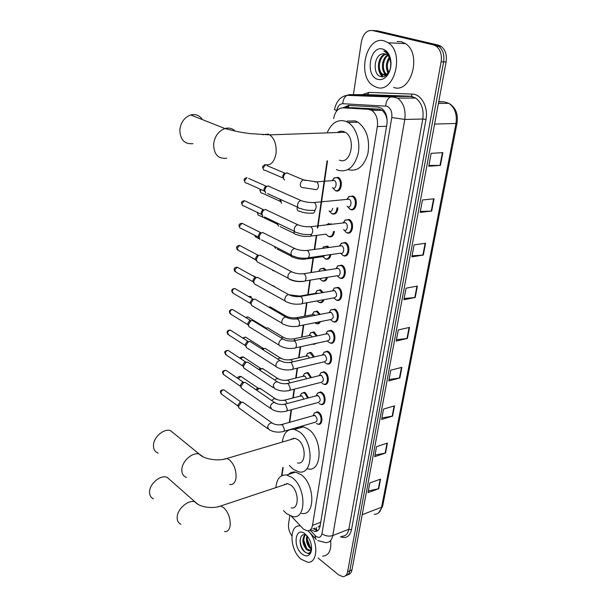 <?xml version="1.0" encoding="UTF-8"?>
<svg xmlns="http://www.w3.org/2000/svg" width="607" height="607" viewBox="0 0 607 607"><rect width="100%" height="100%" fill="white"/><g stroke="black" fill="none" stroke-linecap="round" stroke-linejoin="round"><path stroke-width="0.91" d="M301.413 393.419L304.357 392.281L305.442 392.775L308.553 397.873M304.388 373.624L307.453 372.501L308.417 372.941L311.452 377.577M307.415 353.471L310.609 352.371L311.437 352.75L314.373 356.901M310.496 332.947L313.819 331.87L317.317 335.838M313.644 312.051L317.097 311.004L320.276 314.38M323.994 299.661C323.053 302.172 321.551 303.128 319.487 302.529L318.88 302.24M316.854 290.761L320.435 289.751L323.235 292.498M327.461 277.323C326.574 280.449 324.942 281.663 322.56 280.973L321.953 280.669M320.124 269.068L323.835 268.104L326.179 270.198M330.929 254.568C330.14 258.309 328.395 259.788 325.686 259.022L322.947 256.776M323.463 246.973L327.302 246.047L329.085 247.451M337.917 207.822C337.431 212.67 335.534 214.696 332.226 213.907L332.12 213.854M333.911 178.086L338.099 177.327C343.812 179.976 341.346 193.489 335.701 190.742L335.428 190.613M317.514 393.124L320.663 391.902L321.756 392.403C326.574 395.157 325.982 406.06 321.126 404.467L319.077 403.518M320.686 372.91L323.979 371.712L324.942 372.144C329.905 374.868 329.138 386.12 324.138 384.368L323.501 384.117M323.926 352.326L327.355 351.15L328.175 351.521C333.296 354.207 332.355 365.816 327.203 363.889L326.574 363.631M327.234 331.354L330.807 330.208L331.475 330.512C336.748 333.16 335.618 345.148 330.322 343.038L329.692 342.765M314.396 412.972L317.408 411.743L318.637 412.297C323.311 415.074 322.871 425.651 318.159 424.217L317.514 423.997M330.603 309.987L334.836 309.107C340.277 311.717 338.934 324.1 333.501 321.801L332.871 321.505M334.04 288.219L338.258 287.308C343.865 289.858 342.302 302.665 336.733 300.162L336.096 299.85M337.553 266.033L341.749 265.084C347.53 267.588 345.732 280.829 340.019 278.105L339.389 277.778M341.134 243.407L345.307 242.443C351.271 244.879 349.222 258.574 343.372 255.638L342.735 255.289M344.791 220.349L349.063 219.415C355.08 221.987 352.713 235.812 346.825 232.747L346.794 232.731M348.532 196.827L352.933 195.962C358.874 198.656 356.332 212.382 350.482 209.468L350.277 209.377M337.742 300.382L337.226 300.086M291.428 516.329L303.508 529.129L307.119 530.784C309.965 530.928 311.763 529.129 312.506 525.374L377.342 126.567C378.146 119.245 376.302 113.873 371.803 110.451L368.35 109.306L342.856 107.841C338.038 108.114 334.965 111.688 333.63 118.555M386.788 117.06L384.519 112.993L382.144 110.292L378.943 109.154L352.515 107.72M286.436 484.105L286.504 483.627M293.098 438.876L293.211 438.216M320.101 525.351L318.091 527.111L320.2 525.427M386.067 116.036L387.152 120.042M327.514 160.84L317.818 227.906M316.748 235.341L314.707 249.409M313.47 257.975L311.368 272.505M310.26 280.191L308.166 294.645M306.998 302.741L305.071 316.057M303.788 324.942L302.036 337.082M300.64 346.726L299.046 357.728M297.544 368.108L296.117 377.994M294.509 389.095L293.242 397.904M291.535 409.695L289.714 422.29M283.181 467.466L282.005 475.569M313.083 364.435L310.913 364.951M316.945 343.167L313.508 344.465M320.511 321.596C319.548 323.493 318.205 324.191 316.475 323.69L314.707 322.757M334.411 231.404C333.751 235.744 331.908 237.489 328.873 236.647L328.827 236.631M336.012 321.649L335.223 321.467M311.042 529.82L314.699 531.474C317.544 531.603 319.343 529.812 320.094 526.102L386.902 124.223C387.721 116.954 385.893 111.612 381.401 108.198L377.888 107.037L348.486 105.436L342.97 107.841M317.764 530.609L312.901 528.583M291.83 535.882C289.213 532.036 288.128 528.014 288.575 523.818L289.797 515.715M353.403 94.631L361.377 41.837C363.123 33.833 366.795 30.054 372.395 30.502L433.428 44.91L436.304 46.238C440.47 49.713 442.078 54.903 441.122 61.815L347.621 571.741C346.931 574.966 345.315 576.597 342.78 576.65L338.486 574.799L318.068 557.992M372.751 30.525L377.387 30.798L438.436 45.146L441.312 46.473C445.47 49.933 447.071 55.1 446.107 61.967L351.984 569.867L349.807 570.8C349.2 573.714 347.796 575.337 345.588 575.679C347.796 575.337 349.2 573.714 349.807 570.8L443.618 61.891L349.807 570.8L347.621 571.741M438.436 45.146L435.94 45.032L438.815 46.352C442.981 49.827 444.582 55.002 443.618 61.891C444.582 55.002 442.981 49.827 438.815 46.352L435.94 45.032L374.898 30.646L435.94 45.032L433.428 44.91M345.55 107.803L349.64 105.497M442.852 152.645L431.152 153.328L428.754 166.227L440.416 165.407L442.852 152.645M428.899 165.445L440.416 165.407M434.043 198.793L422.472 199.976L420.158 212.397L431.698 211.077L434.043 198.793M420.332 211.464L431.698 211.077M425.568 243.24L414.111 244.894L411.88 256.86L423.307 255.084L425.568 243.24M412.085 255.79L423.307 255.084M417.388 286.087L406.053 288.181L403.905 299.714L415.211 297.513L417.388 286.087M404.133 298.515L415.211 297.513M380.559 479.105L369.807 482.952L368.001 492.641L378.73 488.718L380.559 479.105M368.32 490.926L378.73 488.718M387.433 443.095L376.56 446.638L374.694 456.669L385.536 453.034L387.433 443.095M374.997 455.038L385.536 453.034M394.535 405.855L383.556 409.08L381.621 419.452L392.577 416.136L394.535 405.855M381.909 417.912L392.577 416.136M401.887 367.318L390.787 370.194L388.791 380.93L399.861 377.964L401.887 367.318M389.057 379.496L399.861 377.964M409.505 327.423L398.283 329.92L396.212 341.051L407.403 338.448L409.505 327.423M396.462 339.723L407.403 338.448M351.984 569.867C351.377 572.773 349.973 574.397 347.765 574.738M310.336 533.181C318.827 544.578 316.975 563.463 307.673 562.226L301.231 559.297C289.486 550.246 288.651 524.084 300.298 525.95L300.404 525.966M330.64 540.647C331.505 550.496 328.819 555.671 322.575 556.164M305.268 534.835C302.787 539.57 303.462 544.327 307.286 549.107L310.526 550.496M304.805 534.744C301.838 539.312 302.369 544.213 306.406 549.456L308.955 550.853L311.581 549.153M307.461 536.269C306.846 540.769 307.961 544.585 310.799 547.719L311.611 548.379M306.892 535.579C305.753 540.313 306.77 544.471 309.927 548.068L311.566 549.198M306.801 535.473L305.852 535.025C298.932 532.119 298.265 546.292 304.16 551.376C307.499 554.176 309.896 553.781 311.361 550.192L311.573 549.35M302.074 554.024C292.24 546.399 295.419 525.601 305.268 534.008L308.181 537.271C311.247 542.271 312.233 547.104 311.133 551.778C309.327 556.338 306.307 557.082 302.074 554.024M307.225 538.986L310.139 547.006M303.705 540.192L306.71 548.493M300.093 539.737C300.359 545.177 302.172 549.418 305.518 552.453M308.394 553.789L310.526 553.273M170.332 480.19L167.077 477.322C160.847 474.545 149.944 483.278 149.595 491.45C149.39 495.077 150.665 497.535 153.396 498.817M291.254 507.892C299.334 509.705 299.107 490.873 290.912 485.198L287.695 483.688L283.613 485.046M275.904 487.611C276.754 478.695 280.351 474.499 286.694 475.008L292.058 477.519C306.194 487.155 306.656 519.66 292.809 516.618L286.648 513.727L283.522 510.631M288.469 474.431C290.434 472.443 292.809 471.669 295.594 472.117L300.973 474.591C315.139 484.105 315.526 516.382 301.633 513.416M284.729 484.674L284.759 484.151M286.709 484.014L286.77 483.62M174.566 433.937L170.453 430.583C163.973 428.352 153.859 436.828 153.48 444.916C153.283 449.119 154.831 451.858 158.146 453.126M297.445 462.929C306.186 465.319 306.497 445.151 297.726 439.567L295.017 438.307L290.381 439.673M282.331 442.055C283.59 432.783 287.627 428.588 294.448 429.475L298.925 431.562C314.047 441.031 313.576 475.835 298.621 471.798L293.28 469.317L289.387 465.493M295.404 429.202C297.658 426.994 300.351 426.213 303.485 426.873L307.977 428.921C323.129 438.277 322.583 472.83 307.574 468.885M291.292 439.407L291.345 438.891M293.386 438.785L293.5 438.186M202.389 119.602C199.528 115.345 195.636 113.797 190.704 114.966C184.513 117.265 180.886 122.166 179.824 129.67C180.112 139.754 184.49 144.413 192.965 143.647M339.48 160.134C350.77 165.377 356.537 138.259 345.193 132.25L343.744 131.567C341.529 130.831 339.412 131.15 337.386 132.523M327.461 132.121C331.71 122.895 337.659 119.238 345.307 121.142L348.046 122.439C356.165 127.295 360.801 141.901 358.047 154.148C354.131 167.327 347.439 172.691 337.97 170.241L336.407 169.505M347.128 121.097L355.209 120.899L357.955 122.182C366.689 128.95 370.02 139.375 367.941 153.465C364.063 166.515 357.394 171.91 347.94 169.641M340.14 131.696L340.368 131.271M313.068 415.727L315.223 415.636C317.764 419.073 317.681 421.311 314.95 422.351L283.742 431.319M313.273 415.309L314.403 412.965L316.824 412.297L317.977 412.821C322.363 415.431 321.945 425.348 317.529 424.005L316.308 423.451M267.801 428.739L238.915 407.942L238.597 406.212L241.282 402.494L242.883 402.229L244.105 403.094M238.65 407.297L237.974 404.983L239.909 402.297L241.449 402.236M316.164 395.863L318.318 395.741C320.913 399.239 320.8 401.508 317.954 402.54L286.61 411.022M316.338 395.544L317.56 393.078L320.064 392.456L321.095 392.926C325.61 395.506 325.048 405.734 320.496 404.239M270.563 408.428L241.358 388.169L240.994 386.34L243.559 382.66L245.205 382.334L246.525 383.237M241.047 387.448L240.357 385.142L242.208 382.493L243.733 382.349M319.32 375.627L321.475 375.483C324.123 379.049 323.971 381.34 321.02 382.372L289.531 390.354M319.449 375.422L320.769 372.835L323.364 372.258L324.267 372.668C328.918 375.217 328.205 385.771 323.516 384.125L321.938 383.229M273.37 387.736L243.847 368.054L243.43 366.104L245.873 362.478L247.565 362.083L248.991 363.024M243.483 367.25L242.785 364.944L244.538 362.333L246.055 362.106M322.537 355.027L324.684 354.852C327.385 358.487 327.203 360.808 324.13 361.825L292.506 369.299M324.047 352.219L322.613 354.958L324.047 352.219L326.733 351.688L327.507 352.037C332.295 354.556 331.414 365.444 326.589 363.639L324.851 362.554M276.238 366.658L246.381 347.568L245.918 345.497L248.225 341.931L249.97 341.46L251.503 342.431M245.972 346.68L245.258 344.374L246.92 341.802L248.407 341.506M325.815 334.04L327.955 333.842C330.709 337.545 330.489 339.905 327.302 340.906L295.533 347.841M325.86 334.025L327.393 331.21L330.8 331.02C335.739 333.509 334.677 344.753 329.715 342.773L327.833 341.491M279.159 345.186L248.976 326.718L248.445 324.51L250.63 321.004L252.406 320.458L254.052 321.467M248.506 325.739L247.77 323.432L249.348 320.906L250.797 320.526M329.161 312.658L331.285 312.438C334.093 316.217 333.842 318.599 330.527 319.593L298.606 325.982M329.184 312.651L330.815 309.813L334.154 309.616C339.245 312.066 337.993 323.683 332.894 321.52L330.876 320.018M282.141 323.303L251.617 305.48L251.017 303.136L253.081 299.699L254.887 299.076L256.655 300.101M251.078 304.411L250.334 302.096L251.822 299.623L253.225 299.175M332.727 290.745L334.305 288.006L332.568 290.867L334.685 290.632C337.538 294.486 337.249 296.899 333.82 297.878L301.747 303.697M334.305 288.006L337.568 287.809C342.826 290.214 341.362 302.218 336.134 299.866L333.994 298.143M285.176 301.004L254.325 283.848L253.643 281.352L255.577 277.991L257.414 277.293L259.303 278.332M253.711 282.68L252.944 280.366L254.341 277.938L255.691 277.437M336.058 268.658L338.145 268.408C341.392 269.827 340.383 277.293 337.166 275.745L304.942 280.98M336.02 268.666L337.864 265.783L341.058 265.585C346.476 267.937 344.791 280.351 339.434 277.801L337.188 275.844M288.279 278.272L257.08 261.814L256.321 259.166L258.134 255.873L259.986 255.092L261.989 256.154M256.389 260.54L255.608 258.218L256.913 255.851L258.203 255.289M339.609 246.025L341.673 245.759C345.019 247.148 343.873 254.864 340.58 253.195L308.189 257.816M339.548 246.032L341.506 243.134L344.609 242.937C350.193 245.228 348.274 258.074 342.796 255.312L340.519 253.202M259.902 239.363L259.045 236.548L260.744 233.331L262.603 232.473L264.728 233.543M259.113 237.99L258.316 235.653L259.546 233.338L260.851 232.724M343.16 222.913L345.231 220.038L343.471 222.777L345.33 222.701C348.706 224.135 347.409 231.935 344.093 230.22M345.231 220.038L348.35 219.909C353.987 222.314 351.772 235.281 346.256 232.405L343.615 229.552M262.785 216.479L261.822 213.497L263.408 210.363L265.365 209.415L267.52 210.485M261.898 215.007L261.086 212.655L262.224 210.394L263.635 209.711M346.855 199.324L349.033 196.486L347.204 199.225L349.093 199.202C352.432 200.705 351.036 208.451 347.735 206.828M349.033 196.486L352.197 196.44C357.766 198.967 355.399 211.843 349.905 209.112L347.143 206.092M265.729 193.147L264.652 189.999L266.139 186.941L268.226 185.894L270.358 186.979M264.743 191.577L263.901 189.202L264.971 187.002L266.306 186.266L248.665 178.435M300.017 396.136L302.051 396.045L303.834 399.118M256.776 390.271L259.219 388.412L261.344 389.201M300.268 395.688L301.459 393.382L303.766 392.82L304.79 393.29L307.711 398.093M255.888 389.664L257.209 388.472L258.643 388.374M302.961 376.325L304.995 376.211L306.679 378.753M259.606 370.035L261.769 368.57L263.893 369.39M303.174 375.976L304.464 373.555L306.854 373.039L307.757 373.449L310.594 377.789M258.719 369.451L261.063 368.548M305.966 356.15L307.992 356.021L309.517 358.016M262.535 349.435L265.069 348.335L266.496 349.23M306.14 355.907L307.521 353.373L309.987 352.895L313.508 357.098M261.693 348.904L263.521 348.365M309.024 335.61L310.64 335.276L312.332 336.9M265.608 328.486L267.611 327.772L269.136 328.698M309.16 335.466L310.647 332.826L313.189 332.393L316.437 336.028M315.777 343.418L312.635 344.108M265.396 327.841L266.01 327.833M312.142 314.699L313.827 314.373L315.094 315.382M268.84 307.188L270.191 306.846L271.822 307.795M312.226 314.684L313.834 311.892L316.452 311.52L319.373 314.555M319.479 321.801C318.569 323.326 317.362 323.865 315.868 323.417M315.329 293.393L317.719 293.469M272.816 285.533L274.561 286.504M315.382 293.386L317.089 290.571L319.775 290.26L322.309 292.665M323.015 299.835C322.105 301.99 320.724 302.794 318.895 302.24L317.082 300.913M321.581 278.279L319.669 278.666M318.698 271.359L320.413 268.855L323.159 268.598L325.215 270.35M326.513 277.475C325.64 280.252 324.13 281.314 321.968 280.677L319.912 278.962M274.068 270.98L272.596 270.434L272.019 269.546M325.458 255.35L322.856 256.632L307.362 258.855M322.37 248.369L323.804 246.73L326.612 246.541L328.053 247.595M329.996 254.705C329.214 258.096 327.583 259.424 325.102 258.703M275.502 248.483L274.652 246.548M274.751 247.201L274.129 246.283M327.264 224.18L331.414 223.907M333.478 231.517C332.826 235.508 331.096 237.109 328.296 236.32L326.073 234.181L310.541 236.108M278.469 226.115L277.543 223.224M277.634 224.742L276.762 222.845M332.636 208.36C332.226 210.796 331.172 211.79 329.464 211.335M336.984 207.92C336.506 212.42 334.73 214.301 331.657 213.558L329.115 210.857M280.571 201.865L279.759 199.111M281.504 203.322L280.631 199.506M332.196 180.537L334.411 177.768L332.492 180.469L334.252 180.484C337.462 181.963 336.111 189.589 332.924 188.056M284.592 180.089C282.945 178.314 283.067 176.212 284.964 173.784L286.982 172.798L288.978 173.792M334.411 177.768L337.363 177.79C342.72 180.271 340.413 192.95 335.117 190.378L332.461 187.517M283.568 178.549L282.665 176.091L283.75 173.89L285.002 173.2L267.072 165.673M384.064 40.836L388.26 42.778C405.097 53.333 393.951 94.032 376.636 87.34L373.464 85.875C356.696 76.603 365.869 35.487 384.064 40.836M397.077 41.481L401.288 41.686L405.484 43.598C422.305 53.985 411 94.024 393.67 87.438M386.128 54.19C378.92 56.223 377.091 70.587 382.66 74.145L384.079 74.858L388.313 73.925M385.657 54C378.108 55.442 375.885 70.45 381.644 74.13L383.063 74.843C385.111 75.405 386.993 74.6 388.708 72.445M387.979 55.503C382.418 59.395 381.879 71.148 386.682 74.221L386.773 74.282M387.524 55.085C381.515 58.583 380.68 71.004 385.68 74.206L386.257 74.562M389.724 58.067C386.894 63.029 386.598 67.749 388.844 72.218M389.299 57.248C385.756 62.741 385.43 67.961 388.328 72.923M390.847 62.263L390.438 68.128M384.208 53.712L382.903 53.818L385.225 53.864L386.993 54.683C389.337 56.428 390.642 59.236 390.908 63.105L390.976 63.932M382.903 53.818C373.7 54.683 372.508 74.403 380.422 76.467C382.789 77.264 385.028 76.619 387.129 74.532C389.626 71.785 390.908 68.113 390.976 63.492L388.495 54.395L385.877 51.641L383.738 50.965C388.002 53.173 390.4 57.217 390.908 63.105M377.911 79.365C364.815 76.444 369.61 45.13 382.759 49.053C387.858 50.859 390.612 55.616 391.014 63.333C390.931 68.728 389.406 73.106 386.431 76.482C383.799 79.183 380.953 80.147 377.911 79.365M390.377 67.612L390.422 68.189M386.454 67.938L387.881 73.401M382.509 68.204L384.853 74.987M384.868 75.018L385.513 75.852M378.533 68.439C379.018 72.089 380.354 74.873 382.554 76.801M387.903 72.294L388.207 73.052M383.958 72.309L385.286 74.911M385.377 75.04L385.832 75.64M379.99 72.316L383.002 76.77M384.747 111.718L384.519 112.993M328.607 223.748L328.675 223.33M316.315 527.475L316.626 530.548M316.725 530.7L317.029 531.079M348.979 105.656L348.152 107.773M320.724 522.286L312.506 525.374M353.403 107.705L342.856 107.841M378.943 109.154L368.35 109.306M386.56 126.286L377.342 126.567M310.002 530.063L315.868 536.216C318.956 538.25 320.982 537.445 321.945 533.788L391.773 117.523C392.312 111.756 390.665 107.978 386.834 106.195L342.773 103.721C339.601 103.911 337.568 106.286 336.68 110.831L334.503 109.404M344.503 96.005L349.473 94.631L392.562 96.46L397.593 98.122C403.549 102.727 405.946 109.837 404.786 119.45L332.773 535.556C331.763 540.382 329.389 542.741 325.656 542.62L317.749 540.587M362.387 94.624L369.041 92.393L412.282 94.085C421.288 94.047 428.474 107.219 425.977 119.488L351.514 529.683L348.843 529.251L332.773 535.556C328.979 536.671 325.367 536.08 321.945 533.788M391.773 117.523L404.786 119.45L422.776 119.018C423.974 109.564 421.599 102.575 415.651 98.046L410.613 96.414L392.562 96.46L390.005 97.219C387.425 98.994 385.984 101.923 385.688 105.99M351.514 529.683C349.829 536.497 346.119 538.864 340.383 536.785M341.65 536.284C345.413 536.368 347.811 534.023 348.843 529.251L422.776 119.018L425.977 119.488M441.122 61.815L446.107 61.967M372.395 30.502L374.898 30.646M412.282 94.085L411.205 96.247L415.651 98.046L397.593 98.122L393.321 97.105L346.954 95.352L349.473 94.631L366.719 94.624M365.46 94.624L411.205 96.247L367.417 94.616L369.041 92.393M363.866 95.246L362.333 96.02M334.472 109.601C336.346 101.232 340.504 96.483 346.954 95.352C344.412 97.044 343.016 99.829 342.773 103.721M315.025 535.427L315.739 538.963L316.33 539.502M370.748 95.534L370.27 96.369M414.035 97.196L413.579 98.053M444.362 101.862L438.762 101.597M438.421 103.433L448.93 103.334C455.637 107.401 458.338 113.995 457.048 123.122L455.971 123.449C457.223 114.344 454.878 107.644 448.93 103.334L444.119 101.847L438.709 101.885M374.17 514.258C378.017 514.311 380.49 511.967 381.583 507.24L382.676 506.071L457.033 123.206M362.212 514.675L381.583 507.24L455.971 123.449L434.597 124.078M372.144 110.679L372.873 109.245M409.08 327.522L406.978 338.516M401.47 367.432L399.444 378.047M394.118 405.977L392.168 416.235M387.023 443.231L385.134 453.141M380.157 479.249L378.328 488.832M416.956 286.17L414.786 297.567M425.128 243.301L422.874 255.13M433.61 198.838L431.266 211.107M442.404 152.676L439.976 165.423M224.529 531.557C227.572 531.929 229.446 529.903 230.152 525.472C230.501 518.31 228.376 512.384 223.771 507.695L220.645 506.01L216.972 507.065M180.932 524.243C178.185 523.006 176.94 520.525 177.206 516.807C177.684 508.454 188.838 499.25 195.075 501.943L198.132 504.455M229.643 484.477C233.08 485.039 235.205 482.838 236.024 477.876C236.396 470.425 234.211 464.423 229.469 459.894L226.828 458.49L222.678 459.507M186.448 477.406C183.117 476.176 181.592 473.414 181.865 469.105C182.373 460.812 192.73 451.904 199.24 454.044L203.026 456.828M264.69 164.565C270.51 166.083 274.296 162.319 276.056 153.283C276.663 144.838 274.561 138.692 269.751 134.86L268.324 134.124L262.71 134.724M226.73 158.215C218.118 159.11 213.755 154.337 213.626 143.897C214.825 136.105 218.588 130.983 224.916 128.532C228.877 127.447 232.269 128.297 235.076 131.066M238.164 406.159L221.95 394.474L220.872 392.683C221.35 390.847 222.367 389.914 223.93 389.884L224.81 390.513M220.424 391.811L220.872 392.683M280.51 424.801L282.536 424.832L284.433 429.559C284.197 431.19 283.492 431.911 282.323 431.721C277.581 432.67 273.142 431.956 269 429.597L267.604 426.865C268.408 424.301 269.849 422.98 271.944 422.904L273.089 423.656M240.562 386.363L224.211 375.005L223.057 373.146C223.513 371.325 224.514 370.391 226.062 370.331L227.018 370.991M222.602 372.296L223.057 373.146M283.401 404.444L285.419 404.452L287.339 409.194C287.081 410.901 286.345 411.645 285.123 411.425C280.404 412.305 275.98 411.599 271.853 409.323L270.35 406.485C271.124 403.959 272.551 402.631 274.614 402.517L275.851 403.283M242.997 366.211L226.525 355.186L225.288 353.259C225.713 351.461 226.699 350.52 228.224 350.436L229.256 351.112M224.818 352.439L225.288 353.259M286.352 383.7L288.355 383.685L290.298 388.45C290.025 390.233 289.251 391.007 287.968 390.749C283.279 391.553 278.879 390.862 274.766 388.67L273.15 385.726C273.894 383.229 275.29 381.909 277.338 381.75L278.666 382.531M245.478 345.694L228.877 335.018L227.549 333.015C227.959 331.247 228.922 330.299 230.432 330.178L231.54 330.883M227.071 332.226L227.549 333.015M289.357 362.569L291.352 362.531L293.31 367.311C293.022 369.177 292.202 369.974 290.867 369.686C286.208 370.422 281.83 369.739 277.74 367.63C276.42 367.425 275.828 366.476 275.965 364.799L276.003 364.579C276.716 362.113 278.089 360.786 280.108 360.588L281.534 361.385M248.005 324.806L231.275 314.487L229.856 312.408C230.243 310.663 231.184 309.714 232.671 309.562L233.862 310.291M229.37 311.649L229.856 312.408M292.422 341.028L294.403 340.967C295.791 342.007 296.459 343.608 296.383 345.762C296.072 347.728 295.214 348.547 293.818 348.221C289.182 348.881 284.842 348.206 280.775 346.187C279.372 346.005 278.734 345.026 278.871 343.243L278.909 343.023C279.599 340.603 280.935 339.267 282.923 339.025L284.448 339.829M250.585 303.53L233.718 293.583L232.2 291.428C232.572 289.714 233.49 288.765 234.947 288.575L236.222 289.319M231.707 290.7L232.2 291.428M295.556 319.07L297.513 318.994C298.925 320.01 299.592 321.611 299.517 323.804C299.183 325.86 298.287 326.703 296.823 326.338C292.225 326.938 287.908 326.27 283.871 324.328C282.376 324.184 281.694 323.167 281.83 321.278L281.868 321.05C282.528 318.667 283.841 317.332 285.791 317.051L287.415 317.856M253.21 281.86L236.206 272.293L234.59 270.062L237.261 267.209L238.627 267.96M234.09 269.371L234.59 270.062M298.75 296.686L300.677 296.588C302.111 297.582 302.787 299.19 302.711 301.421C302.354 303.568 301.413 304.441 299.888 304.031C295.313 304.562 291.034 303.902 287.035 302.051C285.442 301.937 284.713 300.882 284.85 298.887L284.888 298.652C285.525 296.307 286.8 294.972 288.712 294.645L290.442 295.45M255.888 259.781L238.748 250.615L237.018 248.301L239.621 245.44L241.07 246.207M236.51 247.641L237.018 248.301M302.005 273.856L303.91 273.742C305.359 274.713 306.049 276.329 305.966 278.598C305.587 280.844 304.593 281.747 303.007 281.291C298.469 281.754 294.22 281.102 290.26 279.326C288.575 279.258 287.801 278.165 287.93 276.048L287.968 275.813C288.575 273.514 289.812 272.179 291.694 271.807L293.522 272.604M258.62 237.291L241.336 228.528C240.061 228.475 239.446 227.678 239.499 226.138L242.026 223.277L243.559 224.044M238.976 225.508L239.499 226.138M305.336 250.577L307.21 250.448C308.675 251.389 309.373 253.013 309.289 255.319C308.88 257.672 307.848 258.605 306.194 258.096C301.679 258.499 297.468 257.854 293.545 256.154C291.77 256.131 290.943 255.001 291.072 252.762L291.11 252.52C291.686 250.266 292.893 248.931 294.721 248.521L296.664 249.302M261.405 214.37L243.968 206.016C242.633 206.008 241.981 205.189 242.026 203.557L244.469 200.689L246.093 201.456M241.495 202.966L242.026 203.557M308.735 226.821L310.632 226.715C312.089 227.655 312.764 229.271 312.681 231.571C312.241 234.021 311.171 234.977 309.471 234.461C304.957 234.78 300.784 234.135 296.906 232.519C295.025 232.542 294.145 231.373 294.274 229.006L294.312 228.763C294.865 226.548 296.034 225.22 297.817 224.765L299.866 225.531M264.25 191.015L246.654 183.086C245.243 183.109 244.56 182.267 244.598 180.545L246.966 177.676C245.016 178.041 244.044 178.845 244.044 180.089L244.598 180.545M244.06 179.991L245.137 182.548M312.749 210.31C308.303 210.583 304.16 209.946 300.328 208.406C298.348 208.482 297.422 207.275 297.544 204.771L297.582 204.521C298.113 202.351 299.243 201.023 300.973 200.53L303.121 201.274M312.21 202.586L314.16 202.518C315.572 203.466 316.232 205.075 316.133 207.344C315.693 209.84 314.608 210.849 312.878 210.371M283.522 400.37L285.442 400.385L287.225 403.511M271.67 400.499L274.136 398.587L276.185 399.247M238.149 378.647L240.964 376.431L241.852 377.038M286.375 380.308L288.279 380.301L289.964 382.888M274.683 379.99L276.868 378.495L278.909 379.17M240.66 358.661L243.232 356.939L244.189 357.569M289.273 359.875L291.17 359.852L292.695 361.886M277.809 359.124L279.652 358.039L281.671 358.722M243.293 338.357L245.532 337.097L246.556 337.75M292.233 339.063L293.712 338.835L295.404 340.489M281.064 337.894L283.082 337.151L284.486 337.902M246.055 317.727L247.868 316.907L248.969 317.575M295.252 317.871L296.785 317.658L298.052 318.683M284.501 316.293L285.851 315.936L287.354 316.687M248.991 296.762L250.243 296.36L251.427 297.043M298.325 296.269L300.564 296.466M289.493 294.752L290.275 295.078M252.201 275.51L253.923 276.139M256.283 260.35L252.626 258.036M303.803 281.451L302.438 281.466C298.037 281.914 293.909 281.276 290.055 279.561L288.022 278.127M259.584 239.014L256.829 237.61L255.099 235.508M308.053 257.922L305.503 259.121C301.133 259.508 297.035 258.878 293.219 257.231C291.83 257.239 291.041 256.427 290.859 254.788M277.103 224.059L259.553 215.606C258.286 215.576 257.679 214.779 257.74 213.209L257.846 212.67M257.193 212.602L257.74 213.209M311.603 234.196C311.042 236.115 310.056 236.829 308.629 236.343C304.282 236.669 300.222 236.047 296.444 234.477C294.683 234.461 293.856 233.338 293.97 231.115M280.047 201.236L262.33 193.193C260.995 193.193 260.357 192.373 260.411 190.719L260.805 189.46M259.857 190.15L260.411 190.719M299.615 211.297C297.741 211.228 296.922 209.976 297.157 207.541L297.278 207.025M315.018 210.257C314.593 212.662 313.553 213.634 311.892 213.163M283.044 177.98L265.16 170.355C263.764 170.392 263.089 169.543 263.135 167.805L265.426 164.983C263.484 165.385 262.528 166.181 262.558 167.365L263.135 167.805M262.565 167.266L263.681 169.854M302.832 187.662C300.943 187.548 300.124 186.25 300.366 183.769C300.867 181.675 301.952 180.393 303.599 179.915L305.67 180.598M314.661 181.888L316.52 181.85C317.871 182.76 318.5 184.308 318.402 186.493C317.969 188.952 316.915 189.961 315.23 189.536M314.388 528.022L316.482 530.245M382.144 110.292L371.803 110.451M318.159 424.217L320.724 423.474M324.138 384.368L326.961 383.639M321.126 404.467L323.819 403.731M316.998 530.594L314.699 531.474M436.304 46.238L441.312 46.473M327.074 160.87L317.385 227.959M316.308 235.395L314.274 249.469M313.037 258.036L310.936 272.573M309.828 280.267L307.741 294.714M306.573 302.817L304.646 316.141M303.363 325.026L301.611 337.173M300.215 346.817L298.629 357.819M297.127 368.206L295.7 378.093M294.099 389.193L292.824 398.01M291.117 409.801L289.304 422.404M282.771 467.587L281.595 475.782M308.098 530.784L314.904 538.075M382.622 506.306L378.738 512.718M308.955 550.853L309.836 550.503M311.361 550.192L311.133 551.778M287.695 483.688L220.645 506.01C213.444 508.962 199.612 507.528 195.075 501.943L167.077 477.322M286.694 475.008L295.594 472.117M295.017 438.307L226.828 458.49C218.937 461.51 203.497 459.309 199.24 454.044L170.453 430.583M294.448 429.475L303.485 426.873M345.193 132.25L269.751 134.86L249.978 133.608C241.495 132.326 239.955 132.47 224.916 128.532L190.704 114.966M348.046 122.439L357.955 122.182M221.168 393.989L220.402 391.993C220.356 390.445 221.532 389.747 223.93 389.884L241.07 402.107M319.935 423.307L321.149 422.958M314.517 415.317L281.845 424.498C278.105 425.302 274.804 424.771 271.944 422.904L242.883 402.229M313.083 415.712L314.403 412.965M316.824 412.297L318.038 411.963M239.909 402.297L241.282 402.494M223.368 374.504L222.579 372.47C222.261 371.218 223.422 370.505 226.062 370.331L243.399 382.258M323.023 403.556L324.244 403.223M317.689 395.453L284.797 404.148C280.973 404.922 277.581 404.376 274.614 402.517L245.205 382.334M316.194 395.825L317.56 393.078M320.064 392.456L321.285 392.137M242.208 382.493L243.559 382.66M225.614 354.67L224.795 352.606C224.469 351.385 225.614 350.664 228.224 350.436L245.767 362.045M320.921 375.232L287.809 383.419C283.901 384.155 280.411 383.594 277.338 381.75L247.565 362.083M319.373 375.581L320.769 372.835M323.364 372.258L324.593 371.954M244.538 362.333L245.873 362.478M227.898 334.487L227.048 332.386C227.223 330.8 228.346 330.064 230.432 330.178L248.18 341.468M324.214 354.64L290.882 362.303C286.891 362.994 283.294 362.417 280.108 360.588L249.97 341.46M326.733 351.688L327.97 351.4M246.92 341.802L248.225 341.931M230.22 313.948L229.347 311.801C229.492 310.26 230.599 309.517 232.671 309.562L250.63 320.511M327.568 333.668L294.016 340.785C289.934 341.422 286.238 340.838 282.923 339.025L252.406 320.458M325.913 333.949L327.393 331.21M330.162 330.732L331.407 330.474M249.348 320.906L250.63 321.004M232.587 293.037L231.684 290.844C231.798 289.349 232.891 288.598 234.947 288.575L253.127 299.175M330.982 312.302L297.21 318.85C293.037 319.434 289.228 318.834 285.791 317.051L254.887 299.076M329.282 312.552L330.815 309.813M333.66 309.395L334.92 309.153M251.822 299.623L253.081 299.699M235.008 271.739L234.067 269.508C234.158 268.059 235.228 267.292 237.261 267.209L255.668 277.437M334.472 290.533L300.465 296.482C296.201 297.013 292.286 296.398 288.712 294.645L257.414 277.293M337.226 287.657L338.494 287.437M254.341 277.938L255.577 277.991M237.466 250.054L236.495 247.77C236.563 246.366 237.61 245.592 239.621 245.44L258.248 255.281M338.023 268.355L303.788 273.681C299.426 274.144 295.397 273.514 291.694 271.807L259.986 255.092M336.232 268.522L337.864 265.783M340.861 265.502L342.143 265.305M256.913 255.851L258.134 255.873M239.977 227.974L238.961 225.629C239.021 224.271 240.038 223.482 242.026 223.277L260.889 232.716M341.642 245.744L307.18 250.433C302.718 250.82 298.568 250.175 294.721 248.521L262.603 232.473M339.814 245.865L341.506 243.134M344.571 242.921L345.861 242.747M291.451 255.092L261.564 239.894M259.546 233.338L260.744 233.331M242.534 205.47L241.48 203.079C241.503 201.767 242.497 200.978 244.469 200.689L263.575 209.719M345.33 222.701L310.632 226.715C306.08 227.018 301.808 226.365 297.817 224.765L265.267 209.423M348.35 219.909L349.647 219.757M294.683 231.457L264.493 216.949M262.224 210.394L263.408 210.363M349.093 199.202L314.16 202.518C309.502 202.73 305.109 202.07 300.973 200.53L267.99 185.924M352.197 196.44L353.509 196.319M297.984 207.351L267.482 193.565M264.971 187.002L266.139 186.941M301.429 395.764L284.827 400.096C281.147 400.825 277.885 400.301 275.032 398.526L260.115 388.359M237.572 378.244C237.383 377.137 238.513 376.53 240.964 376.431L258.301 388.275M300.055 396.098L301.459 393.382M257.209 388.472L258.597 388.639M303.766 392.82L304.972 392.509M304.448 375.961L287.733 380.043C283.977 380.741 280.624 380.202 277.672 378.434L262.573 368.525M240.053 358.267C240.038 357.455 241.1 357.007 243.232 356.939L260.767 368.472M303.022 376.272L304.464 373.555M259.637 368.715L261.01 368.859M306.854 373.039L308.068 372.744M307.514 355.801L290.692 359.625C286.861 360.277 283.408 359.731 280.351 357.978L265.069 348.335M242.701 337.985L245.532 337.097L263.279 348.327M306.042 356.081L307.521 353.373M262.118 348.615L263.468 348.729M309.987 352.895L311.216 352.621M310.64 335.276L293.712 338.835C289.797 339.442 286.246 338.881 283.082 337.151L267.611 327.772M245.516 317.393L247.868 316.907L265.828 327.81M309.122 335.527L310.647 332.826M313.189 332.393L314.426 332.135M313.827 314.373L296.785 317.658C292.786 318.212 289.137 317.643 285.851 315.936L270.191 306.846M312.271 314.601L313.834 311.892M316.452 311.52L317.696 311.277M250.243 296.36L248.559 296.512M251.996 275.396L256.177 277.391M289.812 294.888L299.919 296.079L317.074 293.09M315.473 293.28L317.089 290.571M319.775 290.26L321.027 290.04M252.967 258.688L252.262 257.846M318.88 271.337L320.413 268.855M323.159 268.598L324.419 268.408M255.57 237.087L254.553 235.228M291.284 256.245L277.02 248.976M322.795 248.309L323.804 246.73M326.612 246.541L327.886 246.366M258.225 215.09L257.247 212.382M294.395 233.49L280.039 226.563M260.927 192.685L259.842 190.249L260.213 189.194M311.816 213.125C307.499 213.391 303.47 212.776 299.729 211.282M315.063 189.46L303.083 187.624M334.252 180.484L316.52 181.85L303.599 179.915L286.694 172.836M337.363 177.79L338.676 177.692M283.75 173.89L284.964 173.784M388.26 42.778L405.484 43.598M381.644 74.13L382.66 74.145M385.68 74.206L386.682 74.221M387.129 74.532L386.431 76.482"/></g></svg>
